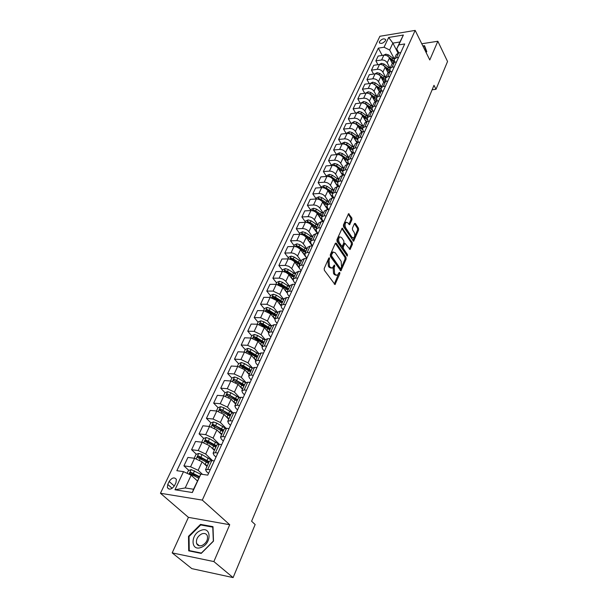 <?xml version="1.0" encoding="UTF-8"?>
<svg xmlns="http://www.w3.org/2000/svg" width="608" height="608" viewBox="0 0 608 608"><rect width="100%" height="100%" fill="white"/><g stroke="black" fill="none" stroke-linecap="round" stroke-linejoin="round"><path stroke-width="0.91" d="M329.544 257.868L328.852 257.997L324.216 268.5L324.345 270.286L335.008 284.559L339.849 273.676L339.766 272.452L339.089 272.597L337.387 275.31L335.418 274.603L334.59 273.433L334.195 267.794L334.696 265.217L334.256 265.058L332.295 268.06L330.273 267.33L329.437 266.144L329.034 260.46L329.544 257.868M379.491 41.61L379.324 42.628C381.049 44.057 383.108 43.396 385.51 40.63L385.677 39.619C383.952 38.19 381.892 38.859 379.491 41.61M351.948 219.701L351.827 217.983L348.566 213.666L343.414 224.998L343.535 226.738L353.613 241.247L358.614 229.938L358.5 228.243L355.376 223.432L354.456 223.562L352.435 228.22L352.556 229.938L354.122 232.317C355.148 234.68 354.966 236.558 353.582 237.941L351.979 237.287L345.754 227.901C344.706 225.515 344.88 223.63 346.271 222.239L347.936 222.916L349.592 224.747L351.948 219.701L350.9 219.746L350.778 218.029L348.224 214.107M429.78 59.956L437.836 41.245L447.549 61.492L435.997 89.292L433.998 85.31L251.598 521.238L255.155 524.537L233.107 577.6L213.864 561.572L229.718 524.727L202.297 500.103L415.165 30.4L429.78 59.956M336.308 243.147L335.335 243.306L330.288 254.744L330.41 256.515L340.89 270.864L346.119 259.069L345.998 257.336L336.308 243.147L335.403 243.177M336.923 239.712L342.182 228.137L352.313 242.638L352.427 244.355L350.064 249.5L344.994 243.306L343.284 246.886L343.406 248.626L347.442 254.57L347.297 256.067L337.045 241.475L336.923 239.712M174.595 485.496L175.993 482.539L176.366 479.393C174.336 476.908 171.935 477.607 169.161 481.49L167.747 484.432L167.375 487.631C169.404 490.116 171.806 489.41 174.595 485.496M202.297 500.103L160.451 493.263L379.901 36.275L415.165 30.4M200.838 474.141L192.348 492.533L174.96 489.767L183.525 471.648L191.155 475.205L185.212 487.935L193.542 489.235L200.838 474.141L207.761 475.137L404.708 43.958L398.825 44.893L396.728 48.921L399.927 41.982L392.867 43.115L389.637 50.023L394.311 58.93M382.212 55.442L378.32 48.146L176.844 470.691L183.525 471.648M378.32 48.146L384.051 47.234L388.672 37.453L403.37 35.036L398.825 44.893M229.718 524.727L188.419 517.355L172.186 552.892L213.864 561.572M172.186 552.892L191.832 568.632L233.107 577.6M437.836 41.245L421.777 43.768M188.419 517.355L160.451 493.263M432.128 89.779L435.997 89.292M191.155 475.205L197.387 480.913M398.027 53.063L392.867 43.115L388.672 37.453M377.94 64.684L375.866 60.853L378.13 56.065L383.861 55.184C386.278 55.039 388.14 55.966 389.454 57.973L392.312 63.384M375.866 60.853L381.604 59.987C384.028 59.842 385.905 60.777 387.22 62.784L390.078 68.142M373.601 74.07L371.458 70.156L373.76 65.299L379.514 64.448C381.938 64.311 383.823 65.246 385.145 67.26L388.071 72.709M371.458 70.156L377.226 69.32C379.658 69.19 381.543 70.133 382.88 72.139L385.776 77.497M369.2 83.592L366.981 79.602L369.314 74.678L375.098 73.857C377.538 73.728 379.43 74.67 380.775 76.676L383.777 82.186M366.981 79.602L372.772 78.804C375.22 78.683 377.12 79.625 378.48 81.632L381.414 86.99M364.739 93.267L362.429 89.201L364.808 84.193L370.614 83.402C373.069 83.288 374.976 84.238 376.337 86.245L379.43 91.831M362.429 89.201L368.25 88.426C370.713 88.32 372.628 89.27 374.004 91.276L376.983 96.626M360.21 103.094L357.816 98.937L360.225 93.852L366.062 93.1C368.524 93.001 370.447 93.951 371.83 95.958L375.022 101.635M357.816 98.937L363.66 98.2C366.138 98.108 368.068 99.066 369.459 101.072L372.484 106.415M355.612 113.08L353.126 108.832L355.574 103.672L361.433 102.95C363.911 102.858 365.856 103.816 367.255 105.822L370.553 111.606M353.126 108.832L359.001 108.125C361.486 108.049 363.44 109.014 364.846 111.013L367.916 116.356M350.945 123.219L348.361 118.879L350.846 113.635L356.736 112.951C359.229 112.875 361.19 113.84 362.604 115.847L366.031 121.752M348.361 118.879L354.266 118.21C356.767 118.142 358.728 119.115 360.156 121.121L363.28 126.449M346.21 133.524L343.528 129.086L346.051 123.758L351.964 123.105C354.472 123.052 356.448 124.024 357.884 126.023L361.456 132.073M343.528 129.086L349.456 128.455C351.971 128.402 353.947 129.382 355.399 131.381L358.568 136.701M341.4 143.997L338.61 139.46L341.179 134.049L347.122 133.433C349.638 133.388 351.629 134.36 353.081 136.367L356.812 142.576M338.61 139.46L344.569 138.86C347.092 138.829 349.091 139.81 350.558 141.808L353.772 147.121M336.52 154.637L333.617 149.994L336.224 144.499L342.198 143.914C344.728 143.891 346.735 144.871 348.209 146.87L352.116 153.269M333.617 149.994L339.606 149.439C342.144 149.416 344.158 150.404 345.64 152.403L348.908 157.708M331.573 165.452L328.548 160.702L331.193 155.116L337.189 154.576C339.735 154.561 341.757 155.557 343.254 157.548L347.358 164.152M328.548 160.702L334.56 160.185C337.106 160.178 339.135 161.173 340.647 163.172L343.968 168.462M326.542 176.449L323.388 171.585L326.078 165.908L332.105 165.406C334.666 165.406 336.703 166.41 338.223 168.401L342.547 175.241M323.388 171.585L329.43 171.106C331.991 171.122 334.043 172.125 335.57 174.116L338.937 179.398M321.381 187.545L318.144 182.651L320.88 176.875L326.937 176.419C329.506 176.434 331.565 177.445 333.1 179.436L337.668 186.527M318.144 182.651L324.208 182.218C326.792 182.24 328.852 183.251 330.41 185.242L333.83 190.509M316.099 198.778L312.816 193.899L315.598 188.024L321.678 187.614C324.262 187.644 326.336 188.662 327.902 190.646L332.728 198.003M312.816 193.899L318.911 193.504C321.503 193.549 323.585 194.568 325.158 196.551L328.639 201.803M310.734 210.201L307.397 205.329L310.224 199.363L316.335 198.991C318.934 199.044 321.024 200.062 322.612 202.046L327.72 209.684M307.397 205.329L313.515 204.987C316.122 205.048 318.227 206.074 319.823 208.058L323.365 213.286M305.284 221.806L301.887 216.957L304.76 210.885L310.901 210.566C313.508 210.634 315.62 211.66 317.232 213.644L322.635 221.57M301.887 216.957L308.036 216.661C310.658 216.744 312.778 217.77 314.397 219.754L317.992 224.968M299.736 233.616L296.278 228.783L299.204 222.612L305.376 222.338C307.998 222.429 310.126 223.463 311.76 225.439L317.49 233.67M296.278 228.783L302.457 228.532C305.094 228.638 307.23 229.672 308.879 231.648L312.535 236.846M294.09 245.632L290.578 240.814L293.558 234.528L299.752 234.308C302.389 234.414 304.54 235.456 306.196 237.432L312.269 245.989M290.578 240.814L296.788 240.616C299.432 240.738 301.591 241.779 303.263 243.747L306.979 248.93M288.352 257.845L284.78 253.05L287.812 246.658L294.029 246.491C296.681 246.62 298.855 247.669 300.534 249.63L306.804 258.294M284.78 253.05L291.019 252.905C293.679 253.05 295.853 254.098 297.548 256.059L301.332 261.22M282.507 270.279L278.882 265.498L281.96 259L288.694 258.894L292.372 260.042L294.477 261.683L299.227 268.067M278.882 265.498L285.623 265.422L288.8 266.319L291.445 268.227L295.579 273.729M276.564 282.925L272.878 278.168L276.009 271.556L282.773 271.51L285.958 272.414L288.61 274.322L293.026 280.121M272.878 278.168L279.65 278.16L282.849 279.072L285.524 280.98L289.735 286.452M270.522 295.8L266.768 291.065L269.96 284.331L276.26 284.331L282.948 287.538L286.976 292.752M266.768 291.065L273.083 291.095L279.802 294.318L283.776 299.402M264.366 308.902L260.543 304.198L263.796 297.342L270.127 297.396L276.876 300.633L280.896 305.718M260.543 304.198L266.889 304.281L273.668 307.526L277.719 312.588M258.096 322.24L254.212 317.558L257.518 310.582L263.88 310.696L270.689 313.956L274.77 318.995M254.212 317.558L260.589 317.71L267.429 320.978L271.548 326.01M251.72 335.821L247.76 331.17L251.127 324.064L257.518 324.246L264.396 327.53L268.546 332.538M247.76 331.17L254.167 331.39L261.075 334.681L265.263 339.682L267.657 338.686L270.043 338.778M245.222 349.653L241.194 345.032L244.621 337.79L251.043 338.04L257.982 341.346L262.208 346.332M241.194 345.032L247.623 345.314L254.6 348.635L258.879 353.605M238.602 363.736L234.498 359.153L237.994 351.774L244.439 352.093L251.454 355.422L255.755 360.369M234.498 359.153L240.958 359.503L248.003 362.847L252.426 367.863M231.861 378.092L227.681 373.532L231.245 366.024L237.72 366.411L244.796 369.77L249.181 374.68M227.681 373.532L234.171 373.966L241.285 377.332L245.913 382.44M238.891 397.541L230.896 392.776L227.704 391.681L224.998 392.692L220.734 388.193L224.367 380.54L230.865 381.003L238.017 384.378L242.478 389.249M220.734 388.193L227.255 388.694L234.437 392.092L239.332 397.358M218.029 407.649L213.659 403.134L217.352 395.329L223.888 395.869L231.108 399.274L235.653 404.107M213.659 403.134L220.202 403.712L227.46 407.132L232.704 412.627M210.946 422.894L206.439 418.357L210.208 410.408L216.767 411.023L224.063 414.458L228.692 419.246M206.439 418.357L213.013 419.026L220.347 422.469L226.039 428.268M203.733 438.429L199.082 433.884L202.928 425.775L209.509 426.482L216.881 429.932L221.601 434.674M199.082 433.884L205.679 434.636L213.089 438.102L219.351 444.296M196.384 454.267L191.581 449.715L195.502 441.446L202.114 442.236L209.555 445.717L214.366 450.406M191.581 449.715L198.208 450.551L205.694 454.047L212.618 460.697M188.89 470.425L183.928 465.865L187.925 457.429L194.568 458.303L202.092 461.814L206.994 466.458M183.928 465.865L190.585 466.792L198.147 470.318L202.517 474.377M208.529 473.457L206.424 471.481L205.55 469.596L210.315 469.536M216 457.102L213.932 455.103L213.096 453.173L215.384 452.717L217.862 453.028M223.318 441.074L221.297 439.052L220.499 437.076L222.786 436.574L225.249 436.848M230.5 425.349L228.517 423.312L227.749 421.298L230.044 420.744L232.492 420.987M237.546 409.936L235.592 407.877L234.863 405.825L237.158 405.224L239.598 405.437M244.446 394.812L242.539 392.73L241.84 390.648L244.135 390.002L246.559 390.192M251.226 379.977L249.348 377.88L248.68 375.767L250.975 375.075L253.392 375.235M257.876 365.423L256.029 363.31L255.39 361.16L257.686 360.422L260.095 360.559M264.404 351.135L262.588 349.007L261.98 346.826L264.275 346.051L266.676 346.157M270.803 337.113L269.025 334.97L268.447 332.758L270.742 331.945L273.129 332.029M277.096 323.342L275.348 321.191L274.793 318.957L277.088 318.106L279.46 318.159M283.267 309.829L281.55 307.656L281.025 305.398L283.32 304.509L285.684 304.547M289.332 296.552L287.645 294.371L287.143 292.083L289.438 291.164L291.787 291.179M295.29 283.51L293.634 281.322L293.155 279.011L295.442 278.061L297.783 278.046M301.142 270.704L299.508 268.5L299.052 266.167L301.348 265.187L303.673 265.149M306.888 258.111L305.284 255.9L304.859 253.551L307.139 252.533L309.464 252.48M312.535 245.746L310.962 243.527L310.551 241.156L312.839 240.107L315.149 240.038M318.09 233.586L316.54 231.359L316.152 228.973L318.432 227.901L320.735 227.802M323.479 221.532L322.027 219.404L321.662 216.995L323.935 215.893L326.222 215.787M328.738 209.631L327.416 207.647L327.066 205.223L329.346 204.098L331.618 203.969M333.921 197.934L332.713 196.088L332.394 193.648L334.658 192.5L336.923 192.356M339.028 186.436L337.926 184.726L337.622 182.263L339.887 181.093L342.144 180.933M344.052 175.127L343.056 173.546L342.768 171.076L345.032 169.875L347.274 169.7M349 164.008L348.095 162.549L347.829 160.064L350.086 158.848L352.321 158.658M353.879 153.072L353.058 151.726L352.807 149.234L355.057 147.995L357.284 147.79M358.674 142.318L357.937 141.086L357.702 138.578L359.951 137.317L362.163 137.096M363.402 131.738L362.52 128.09L364.77 126.814L366.966 126.578M368.06 121.326L367.262 117.777L369.504 116.478L371.693 116.227M372.651 111.082L371.936 107.616L374.171 106.301L376.352 106.043M377.165 101.004L376.527 97.622L378.761 96.292L380.927 96.018M381.619 91.078L381.049 87.78L383.276 86.435L385.434 86.146M386.004 81.312L385.51 78.09L387.729 76.73L389.872 76.426M390.328 71.691L389.895 68.544L392.107 67.169L394.242 66.857M394.592 62.221L394.212 59.151L396.424 57.752L398.552 57.433M398.787 52.896L396.728 48.921M195.35 476.368L192.037 473.32M201.902 459.496L199.287 457.018M208.43 443.012L206.5 441.127M214.928 426.884L213.628 425.585M221.449 411.19L220.651 410.362M227.985 395.899L227.559 395.443M209.426 461.168L211.782 460.583L214.259 460.91M216.889 444.919L219.252 444.281L221.722 444.577M224.208 428.997L226.579 428.298L229.034 428.564M231.39 413.387L233.761 412.634L236.208 412.862M238.427 398.073L240.798 397.267L243.238 397.472M245.328 383.055L247.707 382.204L250.131 382.379M252.1 368.319L254.486 367.422L256.895 367.566M258.75 353.864L261.128 352.921L263.53 353.035M271.67 325.744L274.056 324.718L276.435 324.786M277.955 312.071L280.341 311.007L282.712 311.045M284.126 298.65L286.512 297.54L288.868 297.563M290.191 285.464L292.57 284.324L294.918 284.316M296.142 272.513L298.528 271.335L300.861 271.312M301.986 259.791L304.372 258.582L306.698 258.537M307.732 247.289L310.118 246.05L312.428 245.982M313.378 235.007L315.757 233.73L318.06 233.647M318.926 222.938L321.305 221.631L323.6 221.532M324.383 211.067L326.762 209.737L329.042 209.616M329.741 199.401L332.12 198.041L334.392 197.904M335.016 187.933L337.394 186.542L339.652 186.39M340.199 176.654L342.57 175.241L344.82 175.066M345.298 165.558L347.67 164.122L349.904 163.932M350.314 154.645L352.686 153.178L354.912 152.98M355.254 143.906L357.618 142.424L359.83 142.211M360.111 133.342L362.467 131.837L364.671 131.609M364.891 122.945L367.24 121.418L369.436 121.174M369.588 112.716L371.944 111.165L374.125 110.914M374.216 102.646L376.565 101.08L378.738 100.806M378.776 92.728L381.117 91.147L383.283 90.866M383.26 82.969L385.601 81.366L387.752 81.077M387.684 73.355L390.017 71.736L392.16 71.432M392.031 63.893L394.364 62.259L396.492 61.94M396.317 54.568L398.643 52.919L400.763 52.592M389.637 50.023L384.051 47.234M185.212 487.935L174.96 489.767M193.542 489.235L192.348 492.533M403.37 35.036L399.927 41.982M213.492 541.143L212.99 526.657L200.541 524.385L188.51 536.324L188.7 550.84L201.233 553.394L213.492 541.143M426.041 52.387L426.801 51.68L424.536 45.676L422.849 45.942M189.05 536.773L188.51 536.324M201.339 525.076L200.541 524.385M328.662 258.43L327.97 260.482L328.373 266.16L329.437 266.144M331.17 268.105L329.209 267.345L328.373 266.16M336.27 275.348L334.354 274.611L333.526 273.44L333.131 267.809L333.815 265.802M334.278 284.179L338.892 273.068M340.168 270.476L345.063 259.084L344.949 257.359L335.335 243.306M331.542 254.782L331.626 256.021L340.275 268.424L340.7 268.584L341.544 266.882L341.156 261.303L335.289 252.814L333.26 252.054L331.542 254.782L330.471 254.805L330.562 256.044L331.626 256.021M340.45 268.592L339.218 268.44L330.562 256.044M333.306 252.031L332.196 252.077L331.094 253.399L332.158 253.369M330.471 254.805L331.094 253.399M341.848 228.555L351.264 242.668L352.313 242.638M349.357 249.105L351.386 244.386L351.264 242.668M344.288 243.329L342.228 246.916L342.35 248.649L346.393 254.592L347.442 254.57M346.568 255.451L346.393 254.592M341.567 237.538L339.88 236.884C338.443 238.313 338.261 240.228 339.332 242.63L341.582 245.944L342.532 245.784L343.923 242.6L343.801 240.859L341.567 237.538M339.819 236.922L338.823 236.922C337.387 238.344 337.204 240.259 338.276 242.66L339.332 242.63M341.856 246.194L340.526 245.974L338.276 242.66M348.886 224.352L350.9 219.746M346.188 222.285L345.222 222.277C343.824 223.676 343.649 225.56 344.698 227.939L345.754 227.901M352.716 237.964L350.93 237.325L344.698 227.939M352.906 240.844L357.572 229.976L357.458 228.281L354.426 223.63M196.597 480.191L197.494 480.677M187.12 473.32L188.396 470.6L191.208 469.604L200.777 474.232M190.813 474.422L192.09 473.343L199.128 477.143M199.378 476.588L190.965 472.302L189.795 473.518L198.649 478.169M206.386 465.88L207.047 466.344M204.303 463.912L207.336 465.705M194.195 458.257L196.004 454.404L198.793 453.408L202.092 454.586L212.124 460.628M209.182 461.7L198.573 456.046L197.41 457.231L208.468 463.25M198.406 458.12L199.675 457.094L208.886 462.346M213.955 450.004L214.404 450.33M211.842 447.944L214.708 449.669M201.742 442.191L203.467 438.528L206.234 437.524L209.502 438.68L218.834 444.243M216.516 445.74L206.028 440.101L204.881 441.256L215.817 447.26M205.854 442.138L207.115 441.165L216.205 446.409M219.222 432.28L221.935 433.945M209.144 426.436L210.778 422.955L213.53 421.944L216.775 423.084L225.53 428.283M223.706 430.092L213.34 424.468L212.207 425.6L223.022 431.581M213.34 424.468L223.387 430.783M226.442 416.921L229.026 418.517M216.402 410.993L217.953 407.679L220.689 406.668L223.904 407.786L232.218 412.718M230.766 414.74L220.514 409.138L219.389 410.24L230.09 416.199M220.514 409.138L230.432 415.454M200.838 530.442C190.289 534.143 190.509 551.889 201.24 547.36C212.025 543.499 211.402 525.783 200.838 530.442M201.818 533.862C197.608 536.18 195.867 539.387 196.589 543.476C197.577 545.672 199.416 546.326 202.107 545.437C206.325 543.119 208.073 539.919 207.358 535.846C206.363 533.619 204.516 532.965 201.818 533.862M213.248 541.196L201.377 553.06L189.24 550.59L189.05 536.53L200.708 524.962L212.77 527.159L213.347 541.28M189.818 551.068L189.24 550.59M423.024 46.284L424.361 46.079L426.558 51.893L426.033 52.379M425.752 48.898L424.361 46.079M233.518 401.842L235.98 403.393M224.998 392.692L223.516 395.838M237.69 399.684L227.544 394.098L226.434 395.177L237.029 401.113M227.544 394.098L237.348 400.421M240.456 387.045L242.805 388.542M230.5 380.973L231.906 377.994L234.597 376.975L237.758 378.047L245.533 382.713M244.477 384.91L234.452 379.346L233.35 380.395L243.831 386.316M234.452 379.346L244.127 385.662M247.251 372.522L249.5 373.981M237.356 366.388L238.686 363.561L241.353 362.543L244.492 363.599L252.145 368.228M251.142 370.409L243.474 365.78L241.224 364.861L240.13 365.894L250.511 371.784M241.224 364.861L242.212 365.97L250.785 371.184M253.916 358.264L256.074 359.678M244.082 352.078L245.336 349.402L247.988 348.376L251.104 349.418L258.666 354.031M257.686 356.174L250.108 351.553L247.874 350.649L246.795 351.652L257.062 357.527M247.874 350.649L248.839 351.766L257.321 356.972M260.46 344.265L262.527 345.64M250.678 338.025L251.864 335.502L254.501 334.476L257.594 335.494L265.073 340.1M264.108 342.205L256.614 337.592L254.395 336.695L253.331 337.683L263.492 343.535M254.395 336.695L255.352 337.82L263.735 343.018M266.866 330.516L268.858 331.862M257.161 324.231L258.278 321.845L260.9 320.819L263.963 321.822L271.358 326.42M270.416 328.487L262.998 323.882L260.802 323L259.745 323.965L269.815 329.794M260.802 323L261.744 324.132L270.028 329.316M273.167 317.011L275.082 318.334M263.522 310.696L264.579 308.438L267.178 307.412L270.218 308.4L277.537 312.983M276.602 315.012L269.276 310.422L267.094 309.548L266.053 310.49L276.017 316.297M267.094 309.548L268.014 310.688L276.214 315.856M279.346 303.757L281.185 305.041M269.77 297.396L270.765 295.275L273.342 294.242L276.366 295.214L283.602 299.79M282.69 301.781L275.439 297.198L273.281 296.332L272.24 297.259L282.104 303.042M273.281 296.332L274.185 297.479L282.294 302.64M285.41 290.723L287.189 291.984M275.91 284.331L276.845 282.34L279.406 281.306L282.401 282.256L289.56 286.824M288.663 288.785L281.489 284.21L279.346 283.358L278.32 284.263L288.093 290.024M279.346 283.358L280.235 284.506L288.26 289.659M291.361 277.924L293.079 279.156M281.937 271.495L282.811 269.633L285.357 268.599L288.329 269.534L295.412 274.086M294.53 276.009L287.432 271.457L285.312 270.606L284.293 271.495L293.976 277.225M285.312 270.606L286.186 271.761L294.12 276.898M297.213 265.346L298.9 266.578M287.858 258.886L288.678 257.138L291.209 256.105L294.158 257.032L301.165 261.569M300.299 263.462L293.276 258.917L291.171 258.081L290.168 258.947L299.752 264.655M291.171 258.081L292.03 259.236L299.888 264.366M302.959 252.981L304.669 254.25M293.679 246.498L294.447 244.864L296.955 243.831L299.881 244.735L306.82 249.272M297.16 247.144L305.429 252.305M305.968 251.127L299.022 246.59L296.932 245.761L296.005 246.749M296.932 245.761L297.776 246.932L305.55 252.039M308.606 240.829L310.376 242.174M299.402 234.323L300.116 232.803L302.609 231.77L305.512 232.659L312.383 237.181M304.935 236.147L311.007 240.16M311.539 239.005L304.661 234.483L302.594 233.662L301.629 234.528M302.594 233.662L303.422 234.832L311.114 239.932M314.161 228.882L316.046 230.356M305.026 222.353L305.687 220.94L308.165 219.906L311.045 220.78L317.847 225.294M310.931 224.496L316.502 228.22M317.019 227.088L310.217 222.574L308.157 221.76L307.169 222.528M308.157 221.76L308.978 222.938L316.586 228.023M319.61 217.14L321.7 218.834M310.559 210.581L311.167 209.281L313.629 208.248L316.487 209.106L323.22 213.606M316.662 212.952L321.89 216.486M322.407 215.369L315.666 210.87L313.629 210.064L312.649 210.74M313.629 210.064L314.435 211.242L321.966 216.319M324.976 205.588L327.537 207.822M315.993 199.014L316.555 197.805L318.995 196.779L321.837 197.623L328.502 202.107M322.225 201.552L327.203 204.942M327.704 203.84L321.032 199.356L319.01 198.565L318.052 199.15M319.01 198.565L319.8 199.743L327.264 204.805M330.243 194.226L333.784 197.942M321.336 187.636L321.86 186.527L324.284 185.493L327.104 186.329L333.701 190.798M327.659 190.319L332.416 193.587M332.91 192.508L326.306 188.039L324.307 187.249L323.38 187.758M326.967 189.582L332.47 193.481M335.434 183.046L338.732 186.451M326.595 176.442L327.066 175.431L329.475 174.405L332.28 175.226L338.808 179.679M332.971 179.246L337.546 182.415M338.04 181.359L331.497 176.898L329.513 176.122L328.624 176.556M332.523 178.699L337.584 182.339M340.526 172.049L343.604 175.157M331.763 165.437L332.196 164.517L334.59 163.484L337.372 164.297L343.839 168.743M338.185 168.348L342.616 171.448M343.079 170.392L336.604 165.946L334.628 165.171L333.8 165.536M337.866 167.922L342.631 171.388M345.542 161.234L348.384 164.061M336.855 154.607L337.242 153.778L339.621 152.745L342.38 153.543L348.787 157.974M343.292 157.609L347.624 160.679L343.072 157.274M348.042 159.6L341.628 155.169L339.667 154.402L338.892 154.698M350.474 150.586L353.088 153.148M341.863 143.952L342.205 143.207L344.569 142.181L347.312 142.964L353.658 147.379M348.316 147.045L352.572 150.1M352.921 148.983L346.568 144.56L343.915 144.035M348.148 146.779L352.496 150.032M355.33 140.114L357.724 142.409M346.788 133.464L347.092 132.81L349.44 131.776L352.169 132.552L358.446 136.952M353.248 136.64L357.474 139.726M357.724 138.533L351.432 134.125L348.87 133.547M353.126 136.428L357.086 139.361M360.111 129.8L362.284 131.86M351.637 123.143L354.236 121.539L356.942 122.299L363.166 126.692M358.104 126.403L362.322 129.542M362.452 128.242L356.22 123.85L353.765 123.226M358.013 126.244L361.57 128.835M364.808 119.647L366.784 121.494M356.41 112.989L358.956 111.462L361.646 112.214L367.81 116.592M362.877 116.318L367.141 119.571M367.118 118.127L360.932 113.734L358.591 113.073M362.816 116.204L365.955 118.454M369.436 109.653L371.23 111.317M361.106 102.988L363.607 101.544L366.274 102.281L372.385 106.643M367.582 106.392L371.967 109.858M371.731 108.178L365.575 103.778L363.356 103.079M367.544 106.324L370.219 108.209M373.996 99.811L375.63 101.308M365.735 93.138L368.182 91.77L370.827 92.5L376.884 96.847M372.202 96.619L377.028 100.761M376.284 98.412L370.143 93.982L368.098 93.252M372.187 96.596L374.338 98.078M378.48 90.121L379.97 91.481M370.287 83.448L372.689 82.156L375.318 82.87L381.315 87.202M376.747 86.99L381.482 91.101M380.79 88.806L372.917 83.63M382.896 80.575L384.264 81.814M374.771 73.902L377.127 72.679L379.742 73.386L385.685 77.702M381.224 77.505L385.708 81.35M385.252 79.374L379.073 74.814L377.226 74.108M387.25 71.174L388.504 72.314M379.187 64.501L381.497 63.346L384.096 64.045L389.986 68.347M385.632 68.157L389.872 71.759M389.667 70.11L383.861 65.748M391.537 61.91L392.692 62.966M383.542 55.237L385.799 54.15L388.383 54.842L394.22 59.128M389.971 58.953L393.984 62.328M394.052 61.028L388.565 56.81M389.454 57.973L387.22 62.784M385.145 67.26L382.88 72.139M380.775 76.676L378.48 81.632M376.337 86.245L374.004 91.276M371.83 95.958L369.459 101.072M367.255 105.822L364.846 111.013M362.604 115.847L360.156 121.121M357.884 126.023L355.399 131.381M353.081 136.367L350.558 141.808M348.209 146.87L345.64 152.403M343.254 157.548L340.647 163.172M338.223 168.401L335.57 174.116M333.1 179.436L330.41 185.242M327.902 190.646L325.158 196.551M322.612 202.046L319.823 208.058M317.232 213.644L314.397 219.754M311.76 225.439L308.879 231.648M306.196 237.432L303.263 243.747M300.534 249.63L297.548 256.059M294.774 262.048L291.741 268.592M288.914 274.679L285.821 281.337M282.948 287.538L279.802 294.318M276.876 300.633L273.668 307.526M270.689 313.956L267.429 320.978M264.396 327.53L261.075 334.681M257.982 341.346L254.6 348.635M251.454 355.422L248.003 362.847M244.796 369.77L241.285 377.332M238.017 384.378L234.437 392.092M231.108 399.274L227.46 407.132M224.063 414.458L220.347 422.469M216.881 429.932L213.089 438.102M209.555 445.717L205.694 454.047M202.092 461.814L198.147 470.318M211.782 460.583L207.83 469.194M194.568 458.303L190.585 466.792M202.114 442.236L198.208 450.551M219.252 444.281L215.384 452.717M209.509 426.482L205.679 434.636M226.579 428.298L222.786 436.574M216.767 411.023L213.013 419.026M233.761 412.634L230.044 420.744M223.888 395.869L220.202 403.712M240.798 397.267L237.158 405.224M230.865 381.003L227.255 388.694M247.707 382.204L244.135 390.002M237.72 366.411L234.171 373.966M254.486 367.422L250.975 375.075M244.439 352.093L240.958 359.503M261.128 352.921L257.686 360.422M251.043 338.04L247.623 345.314M267.657 338.686L264.275 346.051M257.518 324.246L254.167 331.39M274.056 324.718L270.742 331.945M263.88 310.696L260.589 317.71M280.341 311.007L277.088 318.106M270.127 297.396L266.889 304.281M286.512 297.54L283.32 304.509M276.26 284.331L273.083 291.095M292.57 284.324L289.438 291.164M282.287 271.495L279.171 278.137M298.528 271.335L295.442 278.061M288.207 258.879L285.144 265.415M304.372 258.582L301.348 265.187M294.029 246.491L291.019 252.905M310.118 246.05L307.139 252.533M299.752 234.308L296.788 240.616M315.757 233.73L312.839 240.107M305.376 222.338L302.457 228.532M321.305 221.631L318.432 227.901M310.901 210.566L308.036 216.661M326.762 209.737L323.935 215.893M316.335 198.991L313.515 204.987M332.12 198.041L329.346 204.098M321.678 187.614L318.911 193.504M337.394 186.542L334.658 192.5M326.937 176.419L324.208 182.218M342.57 175.241L339.887 181.093M332.105 165.406L329.43 171.106M347.67 164.122L345.032 169.875M337.189 154.576L334.56 160.185M352.686 153.178L350.086 158.848M342.198 143.914L339.606 149.439M357.618 142.424L355.057 147.995M347.122 133.433L344.569 138.86M362.467 131.837L359.951 137.317M351.964 123.105L349.456 128.455M367.24 121.418L364.77 126.814M356.736 112.951L354.266 118.21M371.944 111.165L369.504 116.478M361.433 102.95L359.001 108.125M376.565 101.08L374.171 106.301M366.062 93.1L363.66 98.2M381.117 91.147L378.761 96.292M370.614 83.402L368.25 88.426M385.601 81.366L383.276 86.435M375.098 73.857L372.772 78.804M390.017 71.736L387.729 76.73M379.514 64.448L377.226 69.32M394.364 62.259L392.107 67.169M383.861 55.184L381.604 59.987M398.643 52.919L396.424 57.752M172.163 488.315L167.747 484.432M174.306 486.043L169.161 481.49M327.97 260.482L329.034 260.46M329.209 267.345L330.273 267.33M333.716 266.464L334.78 266.448M333.131 267.809L334.195 267.794M333.526 273.44L334.59 273.433M334.354 274.611L335.418 274.603M338.793 273.684L339.849 273.676M334.309 284.118L335.373 284.118M328.563 259.13L329.635 259.114M344.949 257.359L345.998 257.336M345.063 259.084L346.119 259.069M340.184 270.454L341.24 270.438M339.218 268.44L340.275 268.424M341.916 228.418L342.813 228.388M351.386 244.386L352.427 244.355M349.372 249.128L350.39 249.098M343.619 243.732L344.668 243.702M342.228 246.916L343.284 246.886M342.35 248.649L343.406 248.626M340.526 245.974L341.582 245.944M348.916 224.405L349.904 224.367M350.93 237.325L351.979 237.287M354.502 223.47L355.376 223.432M357.458 228.281L358.5 228.243M357.572 229.976L358.614 229.938M352.936 240.882L353.932 240.852M348.293 213.97L349.19 213.925M350.778 218.029L351.827 217.983M191.14 469.627L188.997 474.202M200.67 474.172L200.199 475.19M192.63 474.878L192.082 476.056M194.53 470.805L193.367 473.305M192.09 473.343L190.965 472.302M198.725 453.431L196.262 458.683M206.317 461.936L205.177 464.39M208.156 457.938L207.032 460.385M200.23 458.576L199.546 460.051M202.092 454.586L200.952 457.026M199.675 457.094L198.573 456.046M206.165 437.547L203.802 442.594M213.689 445.945L212.58 448.354M215.498 442.031L214.388 444.425M207.678 442.594L207.047 443.946M209.502 438.68L208.384 441.074M207.115 441.165L206.028 440.101M213.461 421.967L211.189 426.816M220.924 430.266L219.838 432.63M222.695 426.421L221.608 428.777M214.981 426.922L214.411 428.154M216.775 423.084L215.68 425.433M220.62 406.691L218.439 411.35M228.023 414.884L226.951 417.202M229.756 411.114L228.692 413.425M222.148 411.548L221.624 412.672M223.904 407.786L222.824 410.088M227.643 391.704L225.545 396.18M234.977 399.798L233.928 402.078M236.687 396.104L235.638 398.369M229.178 396.469L228.707 397.48M230.896 392.776L229.839 395.04M234.528 376.998L232.514 381.292M241.809 385.001L240.776 387.228M243.481 381.368L242.455 383.595M236.071 381.68L235.646 382.584M237.758 378.047L236.725 380.274M241.285 362.566L239.354 366.685M248.512 370.47L247.502 372.666M250.154 366.913L249.143 369.094M242.835 367.156L242.463 367.962M244.492 363.599L243.474 365.78M247.92 348.407L246.073 352.359M255.086 356.212L254.098 358.363M256.698 352.716L255.71 354.859M249.478 352.906L249.143 353.613M251.104 349.418L250.108 351.553M254.433 334.499L252.662 338.291M261.546 342.22L260.574 344.333M263.127 338.785L262.154 340.89M255.991 338.922L255.71 339.538M257.594 335.494L256.614 337.592M260.832 320.849L259.13 324.474M267.885 328.48L266.927 330.547M269.435 325.105L268.485 327.172M262.39 325.189L262.147 325.713M263.963 321.822L262.998 323.882M267.11 307.435L265.483 310.916M274.109 314.982L273.167 317.019M275.637 311.676L274.702 313.698M268.675 311.706L268.478 312.14M270.218 308.4L269.276 310.422M273.281 294.272L271.723 297.601M280.22 301.728L279.308 303.711M281.724 298.475L280.805 300.466M276.366 295.214L275.439 297.198M279.338 281.337L277.848 284.521M286.231 288.709L285.342 290.639M287.706 285.517L286.801 287.47M282.401 282.256L281.489 284.21M285.296 268.622L283.868 271.677M292.129 275.918L291.262 277.795M293.58 272.779L292.691 274.702M288.329 269.534L287.432 271.457M291.141 256.135L289.78 259.054M297.928 263.348L297.084 265.172M299.349 260.262L298.482 262.154M294.158 257.032L293.276 258.917M296.894 243.861L295.587 246.643M303.628 250.998L302.807 252.768M305.026 247.965L304.167 249.82M299.881 244.735L299.022 246.59M302.548 231.792L301.302 234.452M309.229 238.853L308.431 240.586M310.604 235.874L309.761 237.698M305.512 232.659L304.661 234.483M308.104 219.929L306.911 222.475M314.739 226.921L313.964 228.6M316.084 223.987L315.263 225.781M311.045 220.78L310.217 222.574M313.568 208.27L312.428 210.695M320.15 215.186L319.398 216.82M321.48 212.306L320.667 214.069M316.487 209.106L315.666 210.87M318.934 196.802L317.855 199.105M325.478 203.642L324.74 205.23M326.785 200.807L325.979 202.548M321.837 197.623L321.032 199.356M324.224 185.524L323.19 187.72M330.714 192.295L330 193.838M331.998 189.506L331.208 191.216M327.104 186.329L326.306 188.039M324.999 188.305L324.307 187.249M329.414 174.428L328.442 176.518M335.859 181.131L335.168 182.636M337.128 178.387L336.353 180.067M332.28 175.226L331.497 176.898M330.098 177.034L329.513 176.122M334.529 163.514L333.602 165.498M340.928 170.149L340.252 171.616M342.175 167.451L341.407 169.1M337.372 164.297L336.604 165.946M335.122 165.954L334.628 165.171M339.56 152.775L338.679 154.652M345.914 159.342L345.253 160.77M347.138 156.689L346.385 158.308M342.38 153.543L341.628 155.169M340.077 155.055L339.667 154.402M344.508 142.204L343.68 143.99M350.816 148.709L350.178 150.092M352.024 146.095L351.287 147.698M347.312 142.964L346.568 144.56M344.956 144.347L344.63 143.807M349.38 131.807L348.589 133.494M355.65 138.244L355.019 139.597M356.828 135.675L356.106 137.248M352.169 132.552L351.432 134.125M349.767 133.806L349.501 133.372M354.175 121.57L353.43 123.158M360.4 127.946L359.792 129.261M361.562 125.415L360.848 126.966M356.942 122.299L356.22 123.85M358.902 111.492L358.196 112.997M365.074 117.8L364.481 119.084M366.221 115.315L365.522 116.835M361.646 112.214L360.932 113.734M363.546 101.566L362.885 102.988M369.679 107.821L369.102 109.068M370.812 105.366L370.12 106.871M366.274 102.281L365.575 103.778M368.121 91.8L367.498 93.13M374.216 97.994L373.654 99.203M375.326 95.578L374.65 97.06M370.827 92.5L370.143 93.982M372.628 82.179L372.043 83.425M378.678 88.312L378.138 89.498M379.78 85.933L379.103 87.392M375.318 82.87L374.642 84.322M377.066 72.702L376.519 73.872M383.078 78.782L382.546 79.929M384.157 76.441L383.496 77.877M379.742 73.386L379.073 74.814M381.436 63.369L380.927 64.463M387.41 69.396L386.893 70.513M388.474 67.085L387.82 68.499M384.096 64.045L383.443 65.444M385.746 54.173L385.267 55.191M391.674 60.146L391.172 61.233M392.722 57.874L392.084 59.265M388.383 54.842L387.767 56.164M379.552 43.054L379.324 42.628M209.494 461.016L205.55 469.596M216.965 444.767L213.096 453.173M224.284 428.838L220.499 437.076M231.466 413.212L227.749 421.298M238.503 397.898L234.863 405.825M245.412 382.873L241.84 390.648M252.183 368.136L248.68 375.767M258.833 353.674L255.39 361.16M265.354 339.484L261.98 346.826M271.761 325.554L268.447 332.758M278.046 311.874L274.793 318.957M284.217 298.444L281.025 305.398M290.282 285.258L287.143 292.083M296.233 272.3L293.155 279.011M302.085 259.578L299.052 266.167M307.83 247.076L304.859 253.551M313.477 234.794L310.551 241.156M319.025 222.718L316.152 228.973M324.482 210.847L321.662 216.995M329.848 199.181L327.066 205.223M335.122 187.705L332.394 193.648M340.305 176.419L337.622 182.263M345.405 165.323L342.768 171.076M350.428 154.409L347.829 160.064M355.361 143.67L352.807 149.234M360.217 133.106L357.702 138.578M364.998 122.71L362.52 128.09M369.702 112.472L367.262 117.777M374.33 102.402L371.936 107.616M378.89 92.484L376.527 97.622M383.374 82.718L381.049 87.78M387.798 73.112L385.51 78.09M392.145 63.642L389.895 68.544M396.431 54.317L394.212 59.151M169.077 489.128L167.375 487.631M332.196 252.077L333.26 252.054M343.946 243.337L344.994 243.306M338.823 236.922L339.88 236.884M345.222 222.277L346.271 222.239M199.356 545.794L196.589 543.476"/></g></svg>
